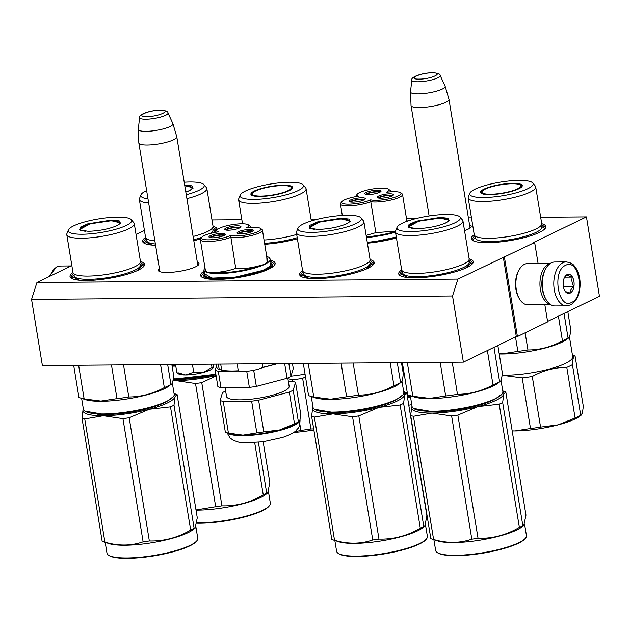 <?xml version="1.0" encoding="UTF-8"?>
<svg xmlns="http://www.w3.org/2000/svg" width="631" height="631" viewBox="0 0 631 631"><rect width="100%" height="100%" fill="white"/><g stroke="black" fill="none" stroke-linecap="round" stroke-linejoin="round"><path stroke-width="0.95" d="M469.527 224.778A20.681 4.441 170.7 0 1 470.884 227.207A20.681 4.441 170.7 0 1 467.768 229.368A20.681 4.441 170.7 0 1 464.55 230.694M197.329 262.236A20.681 4.441 170.7 0 1 198.686 264.665A20.681 4.441 170.7 0 1 195.571 266.826A20.681 4.441 170.7 0 1 167.231 272.474A20.681 4.441 170.7 0 1 158.87 271.188A20.681 4.441 170.7 0 1 159.383 268.451M540.672 217.261L586.444 216.89L533.526 242.501L534.654 242.493L457.925 279.083L36.945 282.499L71.847 265.604M211.992 219.927L241.847 219.691M311.044 219.123L318.237 219.067M406.459 218.35L417.288 218.263M468.391 217.853L471.475 217.829M144.428 230.489L136.059 234.535M401.671 269.879A37.765 8.108 -9.3 0 0 399.904 275.463A37.765 8.108 -9.3 0 0 429.758 276.82A37.765 8.108 -9.3 0 0 466.924 267.505A37.765 8.108 -9.3 0 0 472.611 263.561A37.765 8.108 -9.3 0 0 469.156 258.828M302.612 270.683A37.765 8.108 -9.3 0 0 300.845 276.268A37.765 8.108 -9.3 0 0 330.707 277.624A37.765 8.108 -9.3 0 0 367.865 268.301A37.765 8.108 -9.3 0 0 373.552 264.365A37.765 8.108 -9.3 0 0 370.097 259.633M204.065 271.164A37.765 8.108 -9.3 0 0 201.794 277.072A37.765 8.108 -9.3 0 0 231.648 278.421A37.765 8.108 -9.3 0 0 268.814 269.106A37.765 8.108 -9.3 0 0 274.501 265.162A37.765 8.108 -9.3 0 0 270.462 260.287M474.244 234.764A37.765 8.108 -9.3 0 0 472.477 240.348A37.765 8.108 -9.3 0 0 502.331 241.697A37.765 8.108 -9.3 0 0 539.497 232.382A37.765 8.108 -9.3 0 0 545.184 228.438A37.765 8.108 -9.3 0 0 541.729 223.713M367.408 243.211A37.765 8.108 -9.3 0 0 396.442 237.942M264.752 244.3A37.765 8.108 -9.3 0 0 297.382 238.747M72.991 272.545A37.765 8.108 -9.3 0 0 71.216 278.129A37.765 8.108 -9.3 0 0 101.078 279.486A37.765 8.108 -9.3 0 0 138.236 270.163A37.765 8.108 -9.3 0 0 143.923 266.227A37.765 8.108 -9.3 0 0 140.468 261.494M145.564 237.43A37.765 8.108 -9.3 0 0 143.797 243.006A37.765 8.108 -9.3 0 0 155.597 245.317M193.804 240.734A37.765 8.108 -9.3 0 0 200.555 238.897M215.21 232.389A37.765 8.108 -9.3 0 0 215.652 232.019M217.111 229.842A37.765 8.108 -9.3 0 0 213.049 226.371M36.945 282.499L31.55 299.394L42.387 365.562L463.375 362.155L516.292 336.544L503.286 257.132M31.55 299.394L452.537 295.978L463.375 362.155M457.925 279.083L452.537 295.978M504.414 257.125L517.42 336.536L516.292 336.544M544.829 304.655L547.653 321.905L517.42 336.536M534.654 242.493L538.093 263.513M586.444 216.89L599.45 296.302L547.574 321.408M197.748 264.799A19.309 4.149 170.7 0 1 197.889 265.162A19.309 4.149 170.7 0 1 197.889 265.438M159.872 271.669A19.309 4.149 170.7 0 1 159.785 271.401A19.309 4.149 170.7 0 1 159.801 271.014M469.945 227.341A19.309 4.149 170.7 0 1 470.087 227.704A19.309 4.149 170.7 0 1 470.087 227.98M203.963 278.066A34.886 7.493 170.7 0 1 203.884 277.766A34.886 7.493 170.7 0 1 204.01 276.772M272.766 266.803A34.886 7.493 -9.3 0 0 272.742 266.487A34.886 7.493 -9.3 0 0 272.308 265.588M212.915 227.302L216.551 229.968L216.543 230.591M144.207 243.266L143.387 241.949L145.982 238.266M71.634 278.381L70.806 277.072L73.409 273.381M140.334 262.425L143.978 265.091L143.616 266.597M541.595 224.636L545.239 227.302L544.876 228.816M472.895 240.6L472.067 239.283L474.67 235.6M369.963 260.564L373.607 263.23L373.244 264.736M301.263 276.52L300.435 275.211L303.038 271.519M469.022 259.759L472.666 262.425L472.296 263.932M400.314 275.723L399.494 274.406L402.089 270.723M202.204 277.325L201.384 276.015L204.223 272.158M270.628 261.281L274.548 264.026L274.185 265.541M448.957 99.233A19.222 4.125 170.7 0 1 448.98 99.343A19.222 4.125 170.7 0 1 439.231 104.667A19.222 4.125 170.7 0 1 419.426 107.57A19.222 4.125 -9.3 0 1 411.041 105.558A19.222 4.125 -9.3 0 1 411.026 105.448L410.529 91.945A17.542 3.762 -9.3 0 0 418.187 93.885A17.542 3.762 170.7 0 0 436.463 91.179A17.542 3.762 170.7 0 0 445.131 86.281L448.957 99.233M440.162 75.436C440.233 73.922 437.701 73.03 432.558 72.746C422.715 72.731 410.513 76.895 411.775 80.082A14.403 3.092 -9.3 0 0 418.069 81.778A14.403 3.092 -9.3 0 0 433.268 79.498A14.403 3.092 -9.3 0 0 440.162 75.436L445.084 86.163A17.542 3.762 170.7 0 1 445.131 86.281M411.775 80.082L410.529 91.826A17.542 3.762 -9.3 0 0 410.529 91.945M176.759 136.69A19.222 4.125 170.7 0 1 176.783 136.801A19.222 4.125 170.7 0 1 167.034 142.125A19.222 4.125 170.7 0 1 147.228 145.027A19.222 4.125 -9.3 0 1 138.844 143.016A19.222 4.125 -9.3 0 1 138.828 142.906L138.331 129.402A17.542 3.762 -9.3 0 0 145.99 131.343A17.542 3.762 170.7 0 0 164.265 128.637A17.542 3.762 170.7 0 0 172.933 123.739L176.759 136.69M167.964 112.894C168.035 111.379 165.503 110.488 160.361 110.204C150.517 110.188 138.315 114.353 139.577 117.54A14.403 3.092 -9.3 0 0 145.871 119.235A14.403 3.092 -9.3 0 0 161.071 116.956A14.403 3.092 -9.3 0 0 167.964 112.894L172.886 123.621A17.542 3.762 170.7 0 1 172.933 123.739M139.577 117.54L138.331 129.284A17.542 3.762 -9.3 0 0 138.331 129.402M213.381 364.182L212.844 368.212A17.849 3.833 170.7 0 1 203.474 372.416L211.984 367.4L213.112 367.715A17.849 3.833 170.7 0 1 213.089 367.786M203.474 372.416L203.087 372.519A17.849 3.833 -9.3 0 1 185.877 374.948L185.522 374.948A17.849 3.833 -9.3 0 1 178.478 373.836L177.39 373.095M177.926 372.724L185.522 374.948M175.528 364.489L176.814 372.353M185.877 374.948L193.709 372.219L203.087 372.519M192.423 364.347L193.709 372.219M211.464 364.197L211.984 367.4M66.578 268.159A21.967 12.581 -90.5 0 1 68.747 266.716A21.967 12.581 -90.5 0 1 71.035 265.998M566.188 261.912L554.704 262.007A21.967 12.581 89.5 0 0 551.415 262.804A21.967 12.581 89.5 0 0 545.965 268.333L545.515 269.121A20.87 11.95 89.5 0 0 542.494 289.55A20.87 11.95 89.5 0 0 545.752 298.984L546.225 299.772A21.967 12.581 89.5 0 0 555.059 305.948L566.543 305.854L570.598 304.883C576.797 301.097 579.976 294.093 580.118 283.871C580.055 278.097 578.808 273.081 576.395 268.814C573.721 265.659 574.044 263.222 566.188 261.912A21.967 12.581 89.5 0 0 562.899 262.709A21.967 12.581 89.5 0 0 553.915 286.892A21.967 12.581 89.5 0 0 566.543 305.854M545.965 268.333A21.967 12.581 89.5 0 0 542.786 289.834A21.967 12.581 89.5 0 0 546.225 299.772M571.654 302.399C585.489 296.933 579.045 257.582 565.581 265.335C551.739 270.802 558.183 310.152 571.654 302.399M570.132 293.131A9.615 5.505 89.5 0 0 573.91 281.308A9.615 5.505 89.5 0 0 567.103 274.603A9.615 5.505 89.5 0 0 564.713 277.025A9.615 5.505 89.5 0 0 564.824 290.773A9.615 5.505 89.5 0 0 570.132 293.131M564.753 290.646C565.116 291.459 566.883 292.256 570.038 293.036C569.903 290.788 571.165 288.533 573.824 286.261C571.931 283.216 571.426 280.156 572.325 277.088C569.162 276.307 567.403 275.51 567.032 274.698L564.445 277.53M572.325 277.088L564.706 277.151M573.824 286.261L563.775 286.34L563.152 282.57M563.42 286.963L563.775 286.34M563.168 285.102A8.242 4.717 89.5 0 0 563.144 282.72M550.674 304.607L527.808 304.797A20.594 11.8 -90.5 0 1 519.526 299.007L518.942 298.029A19.222 11.011 -90.5 0 1 515.937 289.329A19.222 11.011 -90.5 0 1 518.714 270.518L519.281 269.532A20.594 11.8 -90.5 0 1 524.393 264.35A20.594 11.8 -90.5 0 1 527.477 263.6L550.342 263.419M519.526 299.007A20.594 11.8 -90.5 0 1 516.308 289.684A20.594 11.8 -90.5 0 1 519.281 269.532M543.883 294.985A19.222 11.011 -90.5 0 1 542.274 289.116A19.222 11.011 -90.5 0 1 543.709 273.152M550.429 304.45A20.594 11.8 -90.5 0 1 540.396 289.495A20.594 11.8 -90.5 0 1 548.481 264.152A20.594 11.8 -90.5 0 1 550.098 263.577M111.6 220.045L119.22 220.905L120.482 223.335L117.295 225.543C109.195 228.974 99.54 230.899 88.316 231.317L79.766 230L80.326 227.176L87.859 223.824L111.6 220.045M80.105 230.205L79.719 229.542L90.17 223.839L111.387 220.724L120.371 222.885L120.221 223.634M172.334 382.993L174.18 394.272A46 9.875 170.7 0 1 173.422 396.599L166.127 401.931C153.27 408.399 123.416 414.354 103.847 414.346L84.854 411.104A46 9.875 170.7 0 1 83.387 409.14L81.628 398.366M173.422 396.599A46 9.875 170.7 0 1 166.489 401.403A46 9.875 170.7 0 1 103.46 413.96A46 9.875 170.7 0 1 84.854 411.104M160.566 364.608L164.328 387.584C152.978 393.744 141.131 396.875 128.787 396.97A50.803 10.908 170.7 0 1 116.987 398.634L100.936 401.056L84.136 398.902L78.63 365.27M167.672 364.552L170.922 384.397A50.803 10.908 170.7 0 1 164.328 387.584M171.837 364.513L173.604 375.279C173.202 381.353 172.31 384.389 170.922 384.397L169.289 385.841A46 9.875 170.7 0 1 101.378 401.261A46 9.875 -9.3 0 1 85.335 399.589L80.579 398.019A50.803 10.908 -9.3 0 0 84.136 398.902M111.482 365.002L116.987 398.634M73.677 365.31L78.93 397.372A50.803 10.908 -9.3 0 0 80.579 398.019M123.542 364.907L128.787 396.97M66.783 234.653L72.983 272.505A34.192 7.343 -9.3 0 0 77.156 275.179A34.192 7.343 -9.3 0 0 87.898 276.086A34.192 7.343 170.7 0 0 137.361 265.32A34.192 7.343 170.7 0 0 140.461 261.447L134.269 223.595A34.192 7.343 170.7 0 1 116.924 233.068A34.192 7.343 170.7 0 1 81.699 238.234A34.192 7.343 -9.3 0 1 66.783 234.653A34.192 7.343 -9.3 0 1 66.902 233.683L68.369 229.968A32.134 6.902 -9.3 0 0 82.267 234.243A32.134 6.902 170.7 0 0 117.106 228.887A32.134 6.902 170.7 0 0 131.272 219.667L133.843 222.727A34.192 7.343 170.7 0 1 134.269 223.595M131.272 219.667A32.134 6.902 170.7 0 0 117.65 217.119A32.134 6.902 -9.3 0 0 68.369 229.968M79.419 280.219L73.164 277.104M139.916 263.971L141.754 265.872L136.824 270.817M173.982 405.165A52.176 11.208 -9.3 0 1 172.318 406.001A52.176 11.208 -9.3 0 1 170.496 406.845L149.334 409.243A46.686 10.025 170.7 0 1 103.342 415.734L122.942 418.637A52.176 11.208 170.7 0 0 129.174 417.754L149.334 409.243A46.686 10.025 -9.3 0 0 167.318 402.988A46.686 10.025 -9.3 0 0 175.039 396.804L173.982 405.165L194.159 528.368L195.113 528.155L197.274 517.775L177.098 394.564A52.176 11.208 -9.3 0 0 176.467 394.343L174.061 393.547M196.998 540.593A46 9.875 -9.3 0 1 190.073 545.397A46 9.875 170.7 0 1 144.799 556.747A46 9.875 170.7 0 1 108.429 555.099L109.045 555.517A45.448 9.757 170.7 0 0 144.98 557.141A45.448 9.757 170.7 0 0 189.71 545.933A45.448 9.757 -9.3 0 0 196.556 541.185L196.998 540.593A46 9.875 -9.3 0 0 197.763 538.267L195.91 526.988M84.735 418.945A52.176 11.208 170.7 0 1 81.991 418.14L102.167 541.343A52.176 11.208 170.7 0 0 102.798 541.564A52.176 11.208 170.7 0 0 104.912 542.155L84.735 418.945L103.342 415.734A46.686 10.025 170.7 0 1 83.047 409.779L81.991 418.14M129.174 417.754L149.35 540.964A52.176 11.208 170.7 0 1 143.119 541.84C131.043 545.981 118.312 546.083 104.912 542.155M170.496 406.845L190.672 530.056C177.563 537.73 163.784 541.366 149.35 540.964M122.942 418.637L143.119 541.84M83.371 409.038A46.686 10.025 -9.3 0 0 83.047 409.779L83.355 408.927M177.098 394.564L175.039 396.804A46.686 10.025 -9.3 0 0 174.164 394.17M162.396 403.58A42.159 9.055 170.7 0 1 97.521 414.196M194.159 528.368A52.176 11.208 -9.3 0 1 192.494 529.212A52.176 11.208 170.7 0 1 190.672 530.056M102.798 541.564L108.918 543.583A46 9.875 170.7 0 0 146.526 543.551A46 9.875 170.7 0 0 187.991 532.69A46 9.875 -9.3 0 0 192.865 529.835L195.113 528.155M108.429 555.099A46 9.875 170.7 0 1 106.97 553.135L105.203 542.36M80.358 230.331L80.634 228.864A19.703 4.228 -9.3 0 1 110.882 220.897A19.703 4.228 170.7 0 1 119.291 222.538A19.703 4.228 170.7 0 1 115.576 226.3M80.634 228.864A19.703 4.228 -9.3 0 0 85.359 231.246M266.739 256.446L267.063 262.188L264.649 264.373L260.201 265.509C250.791 268.151 242.635 269.09 235.734 268.333L230.607 235.489A16.201 3.478 -9.3 0 0 250.562 234.069A16.201 3.478 -9.3 0 0 260.351 228.359A16.201 3.478 -9.3 0 0 246.185 227.949A16.201 3.478 -9.3 0 0 248.251 224.81A16.201 3.478 -9.3 0 0 233.864 224.431A16.201 3.478 -9.3 0 0 217.056 229.921A16.201 3.478 -9.3 0 0 218.31 231.877A16.201 3.478 -9.3 0 0 201.739 237.335A16.201 3.478 -9.3 0 0 216.37 239.22A16.201 3.478 -9.3 0 0 230.607 235.489M217.056 229.921L215.936 231.396A17.573 3.778 -9.3 0 0 215.652 232.279A17.573 3.778 -9.3 0 0 215.652 232.311L215.652 232.279M193.646 239.748A33.601 7.217 170.7 0 0 201.731 237.335L200.619 238.81A17.573 3.778 -9.3 0 0 200.327 239.693A17.573 3.778 -9.3 0 0 216.496 240.853A17.573 3.778 -9.3 0 0 230.662 237.366A17.573 3.778 -9.3 0 0 250.42 235.797A17.573 3.778 -9.3 0 0 262.433 230.149A17.573 3.778 -9.3 0 0 261.873 229.4L260.351 228.359M267.063 262.188L267.505 261.116L262.433 230.149M204.917 267.694L205.469 270.88L207.252 272.466A33.64 7.225 -9.3 0 0 234.235 272.324A33.64 7.225 -9.3 0 0 234.827 272.245A33.64 7.225 -9.3 0 0 264.649 264.373A33.64 7.225 -9.3 0 0 270.281 259.16L271.062 263.924A33.64 7.225 -9.3 0 1 235.608 277.009A33.64 7.225 170.7 0 1 204.657 274.793L203.876 270.029A33.64 7.225 -9.3 0 0 207.252 272.466L210.88 272.466C219.485 272.568 227.775 271.188 235.734 268.333M200.327 239.693L205.469 270.88M239.433 228.028A6.657 1.428 -9.3 0 0 232.792 227.933A6.657 1.428 -9.3 0 0 226.521 230.141M240.435 227.452A8.242 1.767 -9.3 0 0 233.573 227.475A8.242 1.767 -9.3 0 0 225.393 229.921M233.36 226.15A8.242 1.767 -9.3 0 0 224.675 229.353A8.242 1.767 -9.3 0 0 232.255 229.897A8.242 1.767 -9.3 0 0 240.939 226.695A8.242 1.767 -9.3 0 0 233.36 226.15M223.721 235.631A6.657 1.428 -9.3 0 0 217.08 235.537A6.657 1.428 -9.3 0 0 210.809 237.745M224.723 235.055A8.242 1.767 -9.3 0 0 217.861 235.079A8.242 1.767 -9.3 0 0 209.673 237.524M217.648 233.754A8.242 1.767 -9.3 0 0 208.964 236.956A8.242 1.767 -9.3 0 0 216.543 237.501A8.242 1.767 -9.3 0 0 225.22 234.298A8.242 1.767 -9.3 0 0 217.648 233.754M251.84 231.664A6.657 1.428 -9.3 0 0 245.199 231.577A6.657 1.428 -9.3 0 0 238.928 233.778M252.842 231.088A8.242 1.767 -9.3 0 0 245.98 231.112A8.242 1.767 -9.3 0 0 237.792 233.557M245.759 229.787A8.242 1.767 -9.3 0 0 237.082 232.997A8.242 1.767 -9.3 0 0 244.662 233.533A8.242 1.767 -9.3 0 0 253.339 230.331A8.242 1.767 -9.3 0 0 245.759 229.787M250.026 227.523A17.573 3.778 -9.3 0 0 250.341 226.6A17.573 3.778 -9.3 0 0 249.781 225.851L248.251 224.81M204.476 273.673L211.953 278.121L235.576 277.104L263.056 270.336L270.297 266.25L270.873 262.804M237.248 363.984L238.25 370.783A36.661 7.872 170.7 0 1 221.662 370.113L220.708 364.119M276.22 363.669A36.661 7.872 170.7 0 1 262.938 367.305A13.732 2.95 170.7 0 1 250.05 370.886A13.732 2.95 170.7 0 1 238.25 370.783M262.938 367.305L262.275 363.779M218.129 364.142L219.296 369.419A36.661 7.872 170.7 0 1 216.725 367.187L216.125 364.158M219.296 369.419A8.511 1.83 170.7 0 1 221.662 370.113M225.638 391.031A40.92 8.787 -9.3 0 0 222.475 392.6L220.156 400.472L225.354 432.219A40.92 8.787 -9.3 0 0 226.237 432.543L230.047 433.797A37.071 7.958 -9.3 0 0 242.974 435.145A37.071 7.958 -9.3 0 0 260.911 433.694A37.071 7.958 170.7 0 0 279.501 429.987L294.503 423.795L289.306 392.056A40.92 8.787 170.7 0 0 293.21 390.171L298.408 421.91L299.039 421.729M226.237 432.543A40.92 8.787 -9.3 0 0 228.43 433.118L242.974 435.145L256.825 432.89A40.92 8.787 -9.3 0 0 260.303 432.432A40.92 8.787 -9.3 0 0 263.797 431.904L258.6 400.164L289.306 392.056M256.825 432.89L251.627 401.142A40.92 8.787 -9.3 0 0 255.105 400.693A40.92 8.787 -9.3 0 0 258.6 400.164M253.701 370.263L256.344 386.401A40.92 8.787 170.7 0 1 252.85 386.921A40.92 8.787 170.7 0 1 249.371 387.379L246.729 371.265M292.453 363.535L293.273 368.528L290.954 376.407L288.848 363.566M261.983 367.786L277.632 363.661M256.344 386.401L287.058 378.292L284.652 363.598M238.991 371.036L218.294 371.202L220.976 387.615L249.371 387.379M220.976 387.615A40.92 8.787 -9.3 0 1 217.9 386.708L215.21 370.302A40.92 8.787 -9.3 0 0 218.294 371.202M215.21 370.302L216.488 365.972M290.954 376.407A40.92 8.787 170.7 0 1 287.058 378.292M287.783 377.969L289.14 386.259A31.724 6.815 170.7 0 1 255.721 398.595A31.724 6.815 -9.3 0 1 226.537 396.513L225.078 387.576M288.351 381.424L292.445 381.392A40.92 8.787 170.7 0 1 295.529 382.291L293.21 390.171M294.503 423.795A40.92 8.787 170.7 0 0 298.408 421.91L299.914 420.112L300.727 414.039L295.529 382.291M298.952 421.792L297.706 422.715A37.071 7.958 170.7 0 1 279.501 429.987L263.797 431.904M220.156 400.472A40.92 8.787 -9.3 0 0 223.232 401.379L251.627 401.142M228.43 433.118L223.232 401.379M341.229 218.184L348.848 219.044L350.11 221.473L346.924 223.682C338.823 227.113 329.161 229.037 317.945 229.455L309.387 228.138L309.955 225.314L317.488 221.962L341.229 218.184M309.734 228.343L309.348 227.681L319.791 221.978L341.016 218.862L350 221.024L349.842 221.773M401.963 381.132L403.808 392.411A46 9.875 170.7 0 1 403.051 394.738L395.755 400.07C382.899 406.538 353.044 412.493 333.476 412.485L314.483 409.243A46 9.875 170.7 0 1 313.015 407.279L311.249 396.505M403.051 394.738A46 9.875 170.7 0 1 396.118 399.541A46 9.875 170.7 0 1 333.089 412.098A46 9.875 170.7 0 1 314.483 409.243M390.195 362.746L393.957 385.722C382.607 391.883 370.76 395.014 358.416 395.109A50.803 10.908 170.7 0 1 346.616 396.773L330.565 399.194L313.765 397.033L308.259 363.409M397.301 362.691L400.551 382.536A50.803 10.908 170.7 0 1 393.957 385.722M401.135 382.315L398.918 383.979A46 9.875 170.7 0 1 331.007 399.391A46 9.875 -9.3 0 1 314.964 397.727L310.207 396.158A50.803 10.908 -9.3 0 0 313.765 397.033M341.111 363.14L346.616 396.773M303.306 363.448L308.559 395.511A50.803 10.908 -9.3 0 0 310.207 396.158M401.466 362.651L403.233 373.418C402.83 379.491 401.939 382.528 400.551 382.536L401.158 382.299M353.171 363.046L358.416 395.109M296.412 232.792L302.604 270.636A34.192 7.343 -9.3 0 0 306.784 273.318A34.192 7.343 -9.3 0 0 317.527 274.225A34.192 7.343 170.7 0 0 366.99 263.458A34.192 7.343 170.7 0 0 370.089 259.586L363.89 221.733A34.192 7.343 170.7 0 1 346.553 231.206A34.192 7.343 170.7 0 1 311.328 236.373A34.192 7.343 -9.3 0 1 296.412 232.792A34.192 7.343 -9.3 0 1 296.531 231.822L297.998 228.106A32.134 6.902 -9.3 0 0 311.895 232.382A32.134 6.902 170.7 0 0 346.734 227.026A32.134 6.902 170.7 0 0 360.9 217.805L363.472 220.866A34.192 7.343 170.7 0 1 363.89 221.733M360.9 217.805A32.134 6.902 170.7 0 0 347.279 215.258A32.134 6.902 -9.3 0 0 297.998 228.106M309.048 278.358L302.793 275.242M369.545 262.11L371.383 264.01L366.453 268.956M403.611 403.304A52.176 11.208 -9.3 0 1 401.947 404.14A52.176 11.208 -9.3 0 1 400.125 404.984L378.963 407.381A46.686 10.025 170.7 0 1 332.971 413.873L352.571 416.775A52.176 11.208 170.7 0 0 358.802 415.892L378.963 407.381A46.686 10.025 -9.3 0 0 396.946 401.127A46.686 10.025 -9.3 0 0 404.668 394.943L403.611 403.304L423.787 526.506L424.742 526.293L426.903 515.913L406.727 392.703A52.176 11.208 -9.3 0 0 406.096 392.482L403.69 391.685M426.627 538.732A46 9.875 -9.3 0 1 419.702 543.536A46 9.875 170.7 0 1 374.428 554.886A46 9.875 170.7 0 1 338.058 553.237L338.673 553.655A45.448 9.757 170.7 0 0 374.609 555.28A45.448 9.757 170.7 0 0 419.339 544.072A45.448 9.757 -9.3 0 0 426.185 539.324L426.627 538.732A46 9.875 -9.3 0 0 427.392 536.405L425.539 525.126M314.364 417.083A52.176 11.208 170.7 0 1 311.619 416.279L331.796 539.481A52.176 11.208 170.7 0 0 332.427 539.702A52.176 11.208 170.7 0 0 334.54 540.294L314.364 417.083L332.971 413.873A46.686 10.025 170.7 0 1 312.676 407.918L311.619 416.279M358.802 415.892L378.979 539.103A52.176 11.208 170.7 0 1 372.747 539.978C360.672 544.119 347.941 544.222 334.54 540.294M400.125 404.984L420.301 528.194C407.192 535.869 393.413 539.497 378.979 539.103M352.571 416.775L372.747 539.978M313 407.176A46.686 10.025 -9.3 0 0 312.676 407.918L312.984 407.066M406.727 392.703L404.668 394.943A46.686 10.025 -9.3 0 0 403.793 392.308M392.025 401.718A42.159 9.055 170.7 0 1 327.15 412.335M423.787 526.506A52.176 11.208 -9.3 0 1 422.123 527.35A52.176 11.208 170.7 0 1 420.301 528.194M332.427 539.702L338.547 541.721A46 9.875 170.7 0 0 376.155 541.69A46 9.875 170.7 0 0 417.619 530.829A46 9.875 -9.3 0 0 422.494 527.973L424.742 526.293M338.058 553.237A46 9.875 170.7 0 1 336.599 551.273L334.832 540.499M309.987 228.461L310.263 227.002A19.703 4.228 -9.3 0 1 340.511 219.036A19.703 4.228 170.7 0 1 348.919 220.676A19.703 4.228 170.7 0 1 345.204 224.439M310.263 227.002A19.703 4.228 -9.3 0 0 314.979 229.384M440.288 217.387L447.907 218.239L449.162 220.669L445.975 222.877C437.882 226.308 428.22 228.233 417.004 228.651L408.446 227.334L409.014 224.51L416.539 221.158L440.288 217.387M408.785 227.539L408.407 226.876L418.85 221.173L440.067 218.058L449.051 220.219L448.901 220.976M501.014 380.327L502.868 391.606A46 9.875 170.7 0 1 502.102 393.933L494.814 399.273C481.95 405.733 452.096 411.688 432.535 411.68L413.534 408.438A46 9.875 170.7 0 1 412.075 406.474L410.308 395.7M502.102 393.933A46 9.875 170.7 0 1 495.177 398.737A46 9.875 170.7 0 1 432.14 411.294A46 9.875 170.7 0 1 413.534 408.438M487.377 350.536L493.008 384.926C481.658 391.086 469.819 394.209 457.475 394.304A50.803 10.908 170.7 0 1 445.675 395.968L429.624 398.39L412.816 396.236L407.31 362.604M493.97 347.342L499.602 381.731A50.803 10.908 170.7 0 1 493.008 384.926M500.186 381.51L497.969 383.175A46 9.875 170.7 0 1 430.058 398.595A46 9.875 -9.3 0 1 414.023 396.923L409.259 395.353A50.803 10.908 -9.3 0 0 412.816 396.236M440.17 362.344L445.675 395.968M402.365 362.644L407.61 394.706A50.803 10.908 -9.3 0 0 409.259 395.353M497.843 345.472L502.284 372.613C501.89 378.687 500.998 381.723 499.602 381.731L500.209 381.495M452.222 362.241L457.475 394.304M395.463 231.987L401.663 269.839A34.192 7.343 -9.3 0 0 405.843 272.513A34.192 7.343 -9.3 0 0 416.578 273.42A34.192 7.343 170.7 0 0 466.041 262.654A34.192 7.343 170.7 0 0 469.148 258.789L462.949 220.937A34.192 7.343 170.7 0 1 445.604 230.402A34.192 7.343 170.7 0 1 410.379 235.568A34.192 7.343 -9.3 0 1 395.463 231.987A34.192 7.343 -9.3 0 1 395.59 231.017L397.049 227.302A32.134 6.902 -9.3 0 0 410.955 231.577A32.134 6.902 170.7 0 0 445.786 226.221A32.134 6.902 170.7 0 0 459.952 217.001L462.523 220.061A34.192 7.343 170.7 0 1 462.949 220.937M459.952 217.001A32.134 6.902 170.7 0 0 446.33 214.461A32.134 6.902 -9.3 0 0 397.049 227.302M408.099 277.553L401.852 274.438M468.596 261.305L470.442 263.206L465.504 268.159M502.662 402.499A52.176 11.208 -9.3 0 1 501.006 403.343A52.176 11.208 -9.3 0 1 499.184 404.187L478.022 406.577A46.686 10.025 170.7 0 1 432.022 413.068L451.63 415.971A52.176 11.208 170.7 0 0 457.861 415.088L478.022 406.577A46.686 10.025 -9.3 0 0 495.998 400.322A46.686 10.025 -9.3 0 0 503.727 394.146L502.662 402.499L522.839 525.702L523.793 525.489L525.962 515.109L505.786 391.898A52.176 11.208 -9.3 0 0 505.155 391.677L502.749 390.889M525.686 537.928A46 9.875 -9.3 0 1 518.753 542.731A46 9.875 170.7 0 1 473.487 554.081A46 9.875 170.7 0 1 437.117 552.433L437.725 552.851A45.448 9.757 170.7 0 0 473.66 554.475A45.448 9.757 170.7 0 0 518.39 543.267A45.448 9.757 -9.3 0 0 525.237 538.519L525.686 537.928A46 9.875 -9.3 0 0 526.443 535.601L524.598 524.322M413.423 416.279A52.176 11.208 170.7 0 1 410.671 415.474L430.847 538.677A52.176 11.208 170.7 0 0 431.478 538.898A52.176 11.208 170.7 0 0 433.6 539.489L413.423 416.279L432.022 413.068A46.686 10.025 170.7 0 1 411.735 407.121L410.671 415.474M457.861 415.088L478.038 538.298A52.176 11.208 170.7 0 1 471.807 539.174C459.731 543.315 446.993 543.417 433.6 539.489M499.184 404.187L519.36 527.39C506.243 535.064 492.472 538.7 478.038 538.298M451.63 415.971L471.807 539.174M412.059 406.372A46.686 10.025 -9.3 0 0 411.735 407.121L412.035 406.261M505.786 391.898L503.727 394.146A46.686 10.025 -9.3 0 0 502.844 391.504M491.084 400.914A42.159 9.055 170.7 0 1 426.201 411.538M522.839 525.702A52.176 11.208 -9.3 0 1 521.174 526.546A52.176 11.208 170.7 0 1 519.36 527.39M431.478 538.898L437.598 540.917A46 9.875 170.7 0 0 475.214 540.885A46 9.875 170.7 0 0 516.679 530.024A46 9.875 -9.3 0 0 521.553 527.169L523.793 525.489M437.117 552.433A46 9.875 170.7 0 1 435.65 550.469L433.891 539.694M409.046 227.665L409.314 226.198A19.703 4.228 -9.3 0 1 439.562 218.231A19.703 4.228 170.7 0 1 447.978 219.872A19.703 4.228 170.7 0 1 444.256 223.634M409.314 226.198A19.703 4.228 -9.3 0 0 414.039 228.58M184.67 184.93L191.911 185.822L193.054 188.212L189.868 190.42L185.829 192.037M184.78 185.609L192.944 187.762L192.794 188.519M215.857 374.23L173.217 379.207M215.794 373.82A46 9.875 170.7 0 1 176.033 378.845A46 9.875 170.7 0 1 173.265 378.829M175.789 366.106A46 9.875 170.7 0 1 173.951 366.138A46 9.875 -9.3 0 1 172.105 366.138M175.749 365.877L172.074 365.933M146.629 190.57A32.134 6.902 -9.3 0 0 140.942 194.853L139.483 198.568A34.192 7.343 -9.3 0 0 139.356 199.53L145.556 237.382A34.192 7.343 -9.3 0 0 149.736 240.056A34.192 7.343 -9.3 0 0 154.855 240.797M139.356 199.53A34.192 7.343 -9.3 0 0 148.656 202.945M186.271 194.719A32.134 6.902 170.7 0 0 203.845 184.552A32.134 6.902 170.7 0 0 190.223 182.004A32.134 6.902 -9.3 0 0 184.228 182.241M140.942 194.853A32.134 6.902 -9.3 0 0 147.977 198.82M203.845 184.552L206.416 187.604A34.192 7.343 170.7 0 1 206.842 188.48A34.192 7.343 170.7 0 1 186.91 198.631M206.842 188.48L213.041 226.332A34.192 7.343 170.7 0 1 209.934 230.205A34.192 7.343 170.7 0 1 193.11 236.483M151.992 245.104L145.745 241.988M212.489 228.848L214.327 230.757L213.594 232.713M196.801 523.202A45.448 9.757 170.7 0 0 262.283 510.81A45.448 9.757 -9.3 0 0 269.129 506.062L269.579 505.47A46 9.875 -9.3 0 0 270.336 503.152L268.49 491.872M216.078 375.563A46.686 10.025 170.7 0 1 175.915 380.611L172.973 380.722M216.133 375.926L201.754 382.638A52.176 11.208 170.7 0 1 195.523 383.514L175.915 380.611A46.686 10.025 170.7 0 1 172.997 380.603M201.754 382.638L221.923 505.841A52.176 11.208 170.7 0 1 215.692 506.725L195.996 509.935M254.695 442.67L263.253 494.933C250.136 502.607 236.365 506.243 221.923 505.841M195.523 383.514L215.692 506.725M215.912 374.554A42.159 9.055 170.7 0 1 173.202 379.31M263.151 441.747L269.855 482.652L267.686 493.032L266.732 493.253L258.394 442.339M266.732 493.253A52.176 11.208 -9.3 0 1 265.067 494.089A52.176 11.208 170.7 0 1 263.253 494.933M196.028 510.132A46 9.875 170.7 0 0 260.571 497.575A46 9.875 -9.3 0 0 265.446 494.712L267.686 493.032M269.579 505.47A46 9.875 -9.3 0 1 262.646 510.274A46 9.875 170.7 0 1 196.848 522.823M184.804 185.79A19.703 4.228 170.7 0 1 191.871 187.415A19.703 4.228 170.7 0 1 188.148 191.177M240.174 195.105A32.134 6.902 -9.3 0 1 245.427 191.035A32.134 6.902 170.7 0 1 278.516 182.935A32.134 6.902 170.7 0 1 303.077 184.804A32.134 6.902 170.7 0 1 298.1 190.609A32.134 6.902 -9.3 0 1 261.131 199.065A32.134 6.902 -9.3 0 1 240.174 195.105L238.707 198.82A34.192 7.343 -9.3 0 0 238.589 199.782A34.192 7.343 -9.3 0 0 263.056 202.859A34.192 7.343 -9.3 0 0 300.356 194.032A34.192 7.343 170.7 0 0 306.067 188.732A34.192 7.343 170.7 0 0 305.649 187.857L303.077 184.804M254.427 190.956A21.146 4.543 -9.3 0 0 251.564 195.137A21.146 4.543 -9.3 0 0 268.285 195.894A21.146 4.543 -9.3 0 0 289.101 190.68A21.146 4.543 170.7 0 0 292.279 188.472A21.146 4.543 170.7 0 0 279.683 185.325A21.146 4.543 170.7 0 0 254.427 190.956M253.102 192.542A20.594 4.425 -9.3 0 0 251.524 194.679A20.594 4.425 -9.3 0 0 251.911 195.342M290 186.492A20.594 4.425 170.7 0 1 292.177 188.022A20.594 4.425 170.7 0 1 292.027 188.772M264.05 240.017A34.192 7.343 -9.3 0 0 296.68 234.44M313.852 429.932A43.941 9.433 170.7 0 1 293.683 432.472M313.686 428.899L310.933 428.97A48.059 10.317 170.7 0 1 300.869 430.389L294.44 431.935M305.507 376.857L302.643 378.348L310.933 428.97M302.643 378.348A48.059 10.317 170.7 0 1 292.579 379.767L292.855 381.479M299.875 424.332L300.869 430.389M292.579 379.767L287.91 378.718M305.057 374.136A43.255 9.291 170.7 0 1 291.025 376.155M282.609 185.585A19.703 4.228 170.7 0 1 291.025 187.218A19.703 4.228 170.7 0 1 282.112 192.849A19.703 4.228 170.7 0 1 260.918 196.083A19.703 4.228 -9.3 0 1 252.361 193.551A19.703 4.228 -9.3 0 1 282.609 185.585M357.17 194.253A16.201 3.478 -9.3 0 0 358.424 196.209A16.201 3.478 -9.3 0 0 341.852 201.66A16.201 3.478 -9.3 0 0 356.483 203.545A16.201 3.478 -9.3 0 0 370.72 199.822A16.201 3.478 -9.3 0 0 390.676 198.402A16.201 3.478 -9.3 0 0 400.464 192.692A16.201 3.478 -9.3 0 0 386.298 192.281A16.201 3.478 -9.3 0 0 388.365 189.142A16.201 3.478 -9.3 0 0 373.978 188.764A16.201 3.478 -9.3 0 0 357.17 194.253L356.05 195.728A17.573 3.778 -9.3 0 0 355.766 196.612A17.573 3.778 -9.3 0 0 355.766 196.643L355.766 196.612M341.852 201.66L340.732 203.143A17.573 3.778 -9.3 0 0 340.44 204.026A17.573 3.778 -9.3 0 0 356.61 205.185A17.573 3.778 -9.3 0 0 370.776 201.699L370.72 199.822M407.626 221.063L406.853 220.779M366.13 235.402L375.847 232.665L395.558 231.104M396.276 236.94A33.64 7.225 -9.3 0 1 375.721 241.342A33.64 7.225 170.7 0 1 367.258 242.288M379.546 192.36A6.657 1.428 -9.3 0 0 372.905 192.266A6.657 1.428 -9.3 0 0 366.635 194.474M380.548 191.785A8.242 1.767 -9.3 0 0 373.686 191.808A8.242 1.767 -9.3 0 0 365.507 194.253M373.473 190.483A8.242 1.767 -9.3 0 0 364.789 193.685A8.242 1.767 -9.3 0 0 372.369 194.23A8.242 1.767 -9.3 0 0 381.053 191.027A8.242 1.767 -9.3 0 0 373.473 190.483M363.835 199.964A6.657 1.428 -9.3 0 0 357.193 199.869A6.657 1.428 -9.3 0 0 350.923 202.078M364.836 199.388A8.242 1.767 -9.3 0 0 357.974 199.412A8.242 1.767 -9.3 0 0 349.787 201.857M357.753 198.087A8.242 1.767 -9.3 0 0 349.077 201.289A8.242 1.767 -9.3 0 0 356.657 201.833A8.242 1.767 -9.3 0 0 365.333 198.631A8.242 1.767 -9.3 0 0 357.753 198.087M391.954 195.996A6.657 1.428 -9.3 0 0 385.312 195.91A6.657 1.428 -9.3 0 0 379.042 198.11M392.955 195.421A8.242 1.767 -9.3 0 0 386.093 195.444A8.242 1.767 -9.3 0 0 377.906 197.889M385.872 194.119A8.242 1.767 -9.3 0 0 377.196 197.329A8.242 1.767 -9.3 0 0 384.776 197.866A8.242 1.767 -9.3 0 0 393.452 194.663A8.242 1.767 -9.3 0 0 385.872 194.119M390.132 191.856A17.573 3.778 -9.3 0 0 390.455 190.933A17.573 3.778 -9.3 0 0 389.895 190.183L388.365 189.142M375.847 232.665L370.776 201.699A17.573 3.778 -9.3 0 0 390.534 200.13A17.573 3.778 -9.3 0 0 402.546 194.482A17.573 3.778 -9.3 0 0 401.986 193.733L400.464 192.692M367.274 242.383L375.69 241.436L396.292 237.043M407.295 396.173L410.347 395.952M401.639 363.724L402.499 363.495M410.426 396.434A37.071 7.958 170.7 0 1 407.429 397.002M469.795 193.244A32.134 6.902 -9.3 0 1 475.056 189.174A32.134 6.902 170.7 0 1 508.144 181.073A32.134 6.902 170.7 0 1 532.698 182.943A32.134 6.902 170.7 0 1 527.729 188.74A32.134 6.902 -9.3 0 1 490.76 197.195A32.134 6.902 -9.3 0 1 469.795 193.244L468.336 196.959A34.192 7.343 -9.3 0 0 468.21 197.921A34.192 7.343 -9.3 0 0 492.685 200.997A34.192 7.343 -9.3 0 0 529.985 192.171A34.192 7.343 170.7 0 0 535.695 186.871A34.192 7.343 170.7 0 0 535.277 185.995L532.698 182.943M484.056 189.095A21.146 4.543 -9.3 0 0 481.193 193.275A21.146 4.543 -9.3 0 0 497.914 194.032A21.146 4.543 -9.3 0 0 518.729 188.819A21.146 4.543 170.7 0 0 521.908 186.61A21.146 4.543 170.7 0 0 509.312 183.463A21.146 4.543 170.7 0 0 484.056 189.095M535.695 186.871L541.721 223.666A34.192 7.343 170.7 0 1 538.614 227.539A34.192 7.343 170.7 0 1 536.011 228.966A34.192 7.343 -9.3 0 1 478.416 237.398A34.192 7.343 -9.3 0 1 474.236 234.716L468.21 197.921M482.731 190.68A20.594 4.425 -9.3 0 0 481.153 192.818A20.594 4.425 -9.3 0 0 481.54 193.48M519.628 184.631A20.594 4.425 170.7 0 1 521.805 186.161A20.594 4.425 170.7 0 1 521.656 186.91M581.325 415.064L579.779 416.223A43.941 9.433 170.7 0 1 558.198 424.844A43.941 9.433 170.7 0 1 514.912 430.949L512.175 430.902M512.175 430.941A43.941 9.433 -9.3 0 0 514.912 430.949L530.497 428.528A48.059 10.317 170.7 0 0 540.562 427.108L558.198 424.844L575.086 417.998A48.059 10.317 170.7 0 0 580.717 415.269L582.389 413.139L583.32 406.419L575.03 355.797C573.666 355.695 572.79 358.645 572.427 364.655A48.059 10.317 170.7 0 1 566.796 367.376L575.086 417.998M581.348 415.048L580.717 415.269L572.427 364.655M566.796 367.376C554.791 367.36 543.283 370.397 532.272 376.486L540.562 427.108M532.272 376.486A48.059 10.317 170.7 0 1 522.208 377.906L530.497 428.528M522.208 377.906L505.873 375.745L501.984 375.926M572.388 354.851L573.658 355.269A48.059 10.317 170.7 0 1 575.03 355.797M569.446 336.875L572.688 356.665A43.255 9.291 170.7 0 1 550.753 368.646A43.255 9.291 170.7 0 1 506.188 375.185A43.255 9.291 -9.3 0 1 502.071 375.13M568.697 337.916L566.575 339.51A43.255 9.291 170.7 0 1 502.718 354.007A43.255 9.291 -9.3 0 1 499.231 353.975M567.797 311.619L570.684 329.272C570.314 335.258 569.446 338.208 568.081 338.129A48.059 10.317 170.7 0 1 562.458 340.85C551.447 346.924 539.939 349.96 527.934 349.96A48.059 10.317 170.7 0 1 517.862 351.388L502.276 353.81L499.192 353.746M568.72 337.9L568.081 338.129L564.035 313.441M558.411 316.163L562.458 340.85M525.118 332.805L527.934 349.96M515.495 336.93L517.862 351.388M512.238 183.724A19.703 4.228 170.7 0 1 520.654 185.356A19.703 4.228 170.7 0 1 511.741 190.988A19.703 4.228 170.7 0 1 490.547 194.222A19.703 4.228 -9.3 0 1 481.989 191.69A19.703 4.228 -9.3 0 1 512.238 183.724M419.205 79.112C431.225 79.206 444.973 72.549 432.148 72.849C420.128 72.754 406.38 79.403 419.205 79.112M147.007 116.569C159.028 116.664 172.776 110.007 159.951 110.307C147.93 110.212 134.182 116.861 147.007 116.569M50.07 276.149A21.967 12.581 -90.5 0 1 57.263 266.81A21.967 12.581 -90.5 0 1 60.552 266.014L71.185 265.927M139.593 263.679A33.601 7.217 170.7 0 1 126.121 273.452A33.601 7.217 170.7 0 1 88.782 279.328A33.601 7.217 -9.3 0 1 74.513 274.335M210.88 272.466A33.096 7.107 -9.3 0 0 234.196 271.669A33.096 7.107 -9.3 0 0 260.201 265.509M204.428 273.389L203.797 275.479A34.602 7.43 -9.3 0 0 235.631 277.758A34.602 7.43 -9.3 0 0 272.095 264.294L270.825 262.512M300.04 419.647L300.064 419.804A37.071 7.958 170.7 0 1 260.997 434.223A37.071 7.958 170.7 0 1 227.586 432.984M369.222 261.818A33.601 7.217 170.7 0 1 355.75 271.59A33.601 7.217 170.7 0 1 318.41 277.466A33.601 7.217 -9.3 0 1 304.142 272.474L301.484 275.984M471.917 263.49L468.265 260.997A33.601 7.217 170.7 0 1 454.809 270.786A33.601 7.217 170.7 0 1 417.462 276.662A33.601 7.217 -9.3 0 1 403.201 271.669M215.81 231.033L212.158 228.54A33.601 7.217 170.7 0 1 210.076 233.557M147.094 239.212A33.601 7.217 -9.3 0 0 155.384 244.008M264.586 243.282A33.601 7.217 -9.3 0 0 297.209 237.69M366.374 236.87A33.096 7.107 -9.3 0 0 374.309 236.002A33.096 7.107 -9.3 0 0 395.463 231.49M366.477 237.524A33.64 7.225 -9.3 0 0 374.349 236.657A33.64 7.225 -9.3 0 0 374.94 236.578A33.64 7.225 -9.3 0 0 395.495 232.176M367.384 243.038A34.602 7.43 -9.3 0 0 375.745 242.091A34.602 7.43 -9.3 0 0 396.402 237.706M410.513 396.962A37.071 7.958 170.7 0 1 407.516 397.53M473.132 240.032L475.774 236.53A33.601 7.217 -9.3 0 0 496.384 241.287A33.601 7.217 -9.3 0 0 536.082 232.366A33.601 7.217 170.7 0 0 540.854 225.898L544.466 228.351M470.056 228.012L448.98 99.343M429.119 215.96L411.041 105.558M197.858 265.47L176.783 136.801M159.911 271.685L138.844 143.016M48.792 276.764L56.506 266.984L60.552 266.014M74.521 274.319L71.855 277.845M139.585 263.663L143.237 266.156M119.291 222.538L120.016 223.831M266.732 256.367L268.916 257.33L270.281 259.16M204.886 267.512L203.876 270.029M250.341 226.6L250.483 227.491M204.231 278.153L203.797 275.479M272.529 266.968L272.095 264.294M300.064 419.804C299.701 429.585 297.58 427.889 296.68 429.979C294.922 432.322 290.244 434.791 282.656 437.409L263.04 441.771L244.489 442.844L238.723 442.165L233.312 440.343L230 437.898L227.113 432.827M369.214 261.802L372.866 264.294M348.919 220.676L349.645 221.97M403.201 271.653L400.535 275.179M447.978 219.872L448.704 221.165M147.094 239.196L144.428 242.722M191.871 187.415L192.589 188.716M311.343 220.953L306.067 188.732M242.517 223.8L238.589 199.782M291.025 187.218L291.893 188.906M252.077 195.421L252.361 193.551M406.845 220.7L407.752 221.016M340.44 204.026L342.31 215.439M390.455 190.933L390.597 191.824M402.546 194.482L406.94 221.307M411.767 404.597L408.77 405.189M520.654 185.356L521.522 187.044M481.705 193.559L481.989 191.69"/></g></svg>
